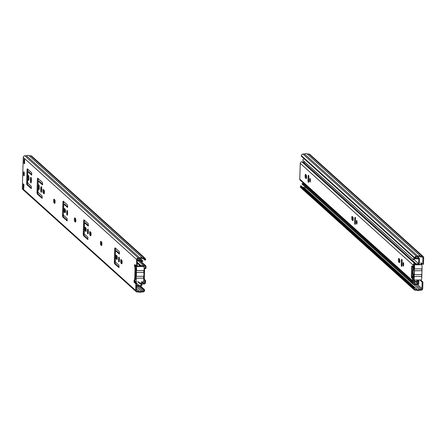 <?xml version="1.0" encoding="UTF-8"?>
<svg xmlns="http://www.w3.org/2000/svg" width="446" height="446" viewBox="0 0 446 446"><rect width="100%" height="100%" fill="white"/><g stroke="black" fill="none" stroke-linecap="round" stroke-linejoin="round"><path stroke-width="0.67" d="M414.005 274.664L413.715 274.953A2.821 0.574 -90.4 0 0 413.871 274.898A2.821 0.574 -90.4 0 0 414.306 272.261A2.821 0.574 -90.4 0 0 413.888 269.445L413.866 266.357M413.448 279.82A8.056 1.639 -90.4 0 0 413.793 279.999L421.286 279.954A8.056 1.639 -90.4 0 0 421.286 279.954A8.056 1.639 -90.4 0 0 421.292 279.949A2.414 0.491 -90.4 0 0 421.699 276.403A1.611 0.329 89.6 0 1 421.743 274.519L414.25 274.569A3.462 0.702 -90.4 0 0 414.373 270.755L421.866 270.711A1.611 0.329 89.6 0 1 421.938 268.849A2.414 0.491 -90.4 0 0 421.765 264.779A8.056 1.639 -90.4 0 0 421.169 264.238A8.056 1.639 -90.4 0 0 421.163 264.238L421.169 264.238M421.938 268.849L414.445 268.899A1.611 0.329 -90.4 0 0 414.373 270.755M414.445 268.899A2.414 0.491 -90.4 0 0 414.273 264.829A8.056 1.639 -90.4 0 0 414.117 264.573M413.202 266.864A2.414 0.491 -90.4 0 0 413.264 267.834A1.611 0.329 -90.4 0 1 413.219 269.713A3.462 0.702 -90.4 0 0 413.096 273.526A1.611 0.329 -90.4 0 1 413.024 275.383A2.414 0.491 -90.4 0 0 412.94 278.393M421.292 279.949L413.799 279.999A8.056 1.639 -90.4 0 0 413.799 279.999A2.414 0.491 -90.4 0 0 414.206 276.453L421.699 276.403M414.25 274.569A1.611 0.329 -90.4 0 0 414.206 276.453M413.715 274.953L413.62 277.942L413.581 274.836L414.111 274.312M413.916 269.495L413.754 269.328A2.821 0.574 -90.4 0 0 413.169 271.631A2.821 0.574 -90.4 0 0 413.581 274.836M413.754 269.328L413.843 266.557M421.743 274.519A3.462 0.702 -90.4 0 0 421.866 270.711M421.119 279.954L421.253 280.562L422.936 282.084L422.145 282.084L420.461 280.567L420.327 279.96M414.529 288.768L415.293 289.454A0.803 0.775 -48 0 1 414.529 288.668L414.546 288.071L301.195 185.932L300.409 185.937L300.387 186.534A1.611 1.55 132 0 0 300.888 187.716L414.239 289.861A1.611 1.55 -48 0 0 415.265 290.246L416.843 290.24A2.531 2.436 132 0 0 419.524 290.223L421.102 290.212A1.611 1.55 -48 0 0 422.73 288.618L422.936 282.084M420.812 264.238L420.991 262.733L422.708 264.261L423.494 264.255L423.7 257.721A1.611 1.55 -48 0 0 422.172 256.149L420.595 256.16A2.531 2.436 132 0 0 417.913 256.177L416.335 256.182L302.985 154.043A1.611 1.55 132 0 0 301.362 155.637L301.34 156.228L414.691 258.373L414.708 257.777A1.611 1.55 -48 0 1 416.335 256.182M421.626 263.291L421.609 264.528M422.708 264.261L422.914 257.727L422.039 256.941M417.272 284.414L421.938 288.623L422.145 282.084M421.938 288.623A0.803 0.775 -48 0 1 421.124 289.421L415.666 284.498M415.293 289.454L417.127 289.443A1.723 1.661 132 0 0 419.296 289.432L421.124 289.421M414.546 288.071L413.754 288.077L413.737 288.673L300.387 186.534M414.239 289.861A1.611 1.55 -48 0 1 413.737 288.673M300.409 185.937L413.754 288.077M423.204 256.534L309.853 154.394A1.611 1.55 132 0 0 308.822 154.004L307.244 154.015L420.595 256.16M307.244 154.015A2.531 2.436 132 0 0 304.562 154.032L417.913 256.177M304.562 154.032L302.985 154.043M417.127 289.443L303.776 187.303A1.723 1.661 132 0 0 305.739 187.437M302.723 187.309L303.776 187.303M413.855 284.526L419.296 289.432M414.691 258.373L415.477 258.368L415.499 257.771A0.803 0.775 -48 0 1 416.313 256.974L418.147 256.963A1.723 1.661 132 0 1 420.316 256.952L422.15 256.941A0.803 0.775 -48 0 1 422.914 257.727M301.948 183.758L412.221 283.132A2.938 2.832 132 0 0 412.84 283.951L302.572 184.583A2.938 2.832 -48 0 1 301.948 183.758L302.656 183.384L412.929 282.758A2.135 2.057 132 0 0 415.337 283.779L417.958 283.751L416.018 282M417.958 283.751L418.013 282.006M418.036 281.248L418.075 279.971M418.582 263.809L418.738 258.831L416.118 258.836A2.135 2.057 132 0 0 413.648 259.89L302.689 160.153A2.938 2.832 -48 0 1 304.2 158.809M305.421 177.943A1.812 0.368 89.6 0 1 305.109 175.997A1.812 0.368 89.6 0 1 305.465 174.347A1.812 0.368 89.6 0 1 305.532 174.38L306.263 175.033A1.812 0.368 89.6 0 1 306.575 176.984A1.812 0.368 89.6 0 1 306.218 178.629A1.812 0.368 89.6 0 1 306.151 178.601L305.421 177.943L306.207 177.937A1.812 0.368 -90.4 0 1 305.911 176.649A1.812 0.368 -90.4 0 1 306.012 174.81L305.945 177.012M306.017 177.458A0.964 0.931 132 0 0 306.24 177.776L306.491 177.999M304.902 184.449A2.135 2.057 -48 0 1 303.748 184.371M412.84 283.951A2.938 2.832 132 0 0 415.533 284.537A4.025 3.875 -48 0 1 417.718 284.509A0.803 0.775 132 0 0 418.744 283.745L418.866 279.965M419.352 264.249A1.611 1.55 132 0 0 419.363 264.088L419.53 258.825A0.803 0.775 132 0 0 418.549 258.072A4.025 3.875 -48 0 1 416.363 258.072A2.938 2.832 132 0 0 415.494 257.961M414.473 258.178A2.938 2.832 132 0 0 412.963 259.522M412.221 283.132L412.929 282.758M412.662 279.675L413.453 279.67L413.314 278.733L412.528 278.733L412.628 280.785A1.611 1.55 132 0 0 414.156 282.357A4.025 3.875 132 0 0 415.388 282.156A4.025 3.875 -48 0 1 417.947 282.173L418.237 281.426A4.834 4.655 -48 0 0 415.165 281.404A3.222 3.1 132 0 1 414.178 281.565L413.42 280.88M412.528 278.733L411.474 277.786L412.26 277.78L413.314 278.733M412.26 277.78L412.126 276.843L411.335 276.849L411.474 277.786M411.335 276.849L411.658 266.552L412.455 266.452M413.927 259.494L418.526 263.636A4.025 3.875 -48 0 1 415.967 263.692A4.025 3.875 132 0 0 414.747 263.502A1.611 1.55 132 0 0 413.119 265.097L412.929 266.864L411.814 265.894L411.658 266.552M413.124 281.972L300.264 180.268A1.611 1.55 -48 0 1 299.762 179.08L300.258 163.392A1.611 1.55 -48 0 1 301.886 161.798A4.025 3.875 -48 0 1 303.102 161.987A4.025 3.875 132 0 0 304.886 162.132M402.008 264.985A1.812 0.368 89.6 0 1 401.656 266.468A1.812 0.368 89.6 0 1 401.283 264.327L401.394 260.759A1.812 0.368 89.6 0 1 401.746 259.277A1.812 0.368 89.6 0 1 402.119 261.417L402.008 264.985M403.686 264.662A1.812 0.368 89.6 0 1 403.335 266.145A1.812 0.368 89.6 0 1 402.95 264.333A1.812 0.368 89.6 0 1 403.307 262.521A1.812 0.368 89.6 0 1 403.686 264.662M399.532 259.081A1.812 0.368 89.6 0 1 399.845 261.027A1.812 0.368 89.6 0 1 399.488 262.677A1.812 0.368 89.6 0 1 399.421 262.649L398.691 261.992A1.812 0.368 89.6 0 1 398.378 260.046A1.812 0.368 89.6 0 1 398.735 258.396A1.812 0.368 89.6 0 1 398.802 258.429L399.532 259.081M355.373 222.961A1.812 0.368 89.6 0 1 355.022 224.444A1.812 0.368 89.6 0 1 354.648 222.303L354.76 218.735A1.812 0.368 89.6 0 1 355.111 217.252A1.812 0.368 89.6 0 1 355.484 219.393L355.373 222.961M357.051 222.638A1.812 0.368 89.6 0 1 356.7 224.121A1.812 0.368 89.6 0 1 356.315 222.309A1.812 0.368 89.6 0 1 356.672 220.497A1.812 0.368 89.6 0 1 357.051 222.638M352.897 217.057A1.812 0.368 89.6 0 1 353.21 219.003A1.812 0.368 89.6 0 1 352.853 220.653A1.812 0.368 89.6 0 1 352.786 220.625L352.056 219.967A1.812 0.368 89.6 0 1 351.743 218.022A1.812 0.368 89.6 0 1 352.1 216.371A1.812 0.368 89.6 0 1 352.167 216.405L352.897 217.057M310.416 180.613A1.812 0.368 89.6 0 1 310.059 182.096A1.812 0.368 89.6 0 1 309.68 180.284A1.812 0.368 89.6 0 1 310.037 178.472A1.812 0.368 89.6 0 1 310.416 180.613M308.738 180.937A1.812 0.368 89.6 0 1 308.387 182.42A1.812 0.368 89.6 0 1 308.013 180.279L308.125 176.711A1.812 0.368 89.6 0 1 308.476 175.228A1.812 0.368 89.6 0 1 308.849 177.369L308.738 180.937M412.45 266.546L412.126 276.843M412.957 266.853L413.715 266.864L413.877 266.201L413.085 266.206M413.453 279.67L413.414 280.779A0.803 0.775 132 0 0 414.178 281.565M418.526 263.636L418.772 264.383A4.834 4.655 -48 0 1 415.7 264.445A3.222 3.1 132 0 0 414.724 264.294A0.803 0.775 132 0 0 413.91 265.091L413.877 266.201M352.647 216.834A1.812 0.368 -90.4 0 0 352.546 218.674A1.812 0.368 -90.4 0 0 352.842 219.962L353.093 220.19M399.281 258.858A1.812 0.368 -90.4 0 0 399.181 260.698A1.812 0.368 -90.4 0 0 399.477 261.986L399.728 262.215M412.154 275.946L412.879 276.604M416.631 279.982L418.237 281.426M135.355 266.596A2.414 0.491 89.6 0 1 135.662 266.033A8.056 1.639 89.6 0 1 136.264 266.574A2.414 0.491 89.6 0 1 136.437 270.644A1.611 0.329 -90.4 0 0 136.364 272.5L143.857 272.456A3.462 0.702 89.6 0 1 143.735 276.269L136.242 276.314A1.611 0.329 -90.4 0 0 136.197 278.198A2.414 0.491 89.6 0 1 135.79 281.744A8.056 1.639 89.6 0 1 135.785 281.744A8.056 1.639 89.6 0 1 135.188 281.203A2.414 0.491 89.6 0 1 134.926 280.127M136.197 278.198L143.69 278.148A1.611 0.329 89.6 0 1 143.735 276.269M143.69 278.148A2.414 0.491 89.6 0 1 143.278 281.699A8.056 1.639 89.6 0 1 143.272 281.699A8.056 1.639 89.6 0 1 143.266 281.699L143.272 281.699M143.512 266.167A8.056 1.639 89.6 0 1 143.757 266.524A2.414 0.491 89.6 0 1 143.93 270.599L136.437 270.644M143.857 272.456A1.611 0.329 89.6 0 1 143.93 270.599M135.829 268.52L135.495 279.14M136.364 272.5A3.462 0.702 89.6 0 1 136.242 276.314M101.576 242A1.812 0.368 89.6 0 1 101.889 243.945A1.812 0.368 89.6 0 1 101.532 245.595A1.812 0.368 89.6 0 1 101.465 245.568L100.74 244.91A1.812 0.368 89.6 0 1 100.428 242.964A1.812 0.368 89.6 0 1 100.785 241.314A1.812 0.368 89.6 0 1 100.852 241.342L101.576 242M101.326 241.777A1.812 0.368 -90.4 0 0 101.231 243.616A1.812 0.368 -90.4 0 0 101.526 244.904L101.777 245.127M90.728 232.227A1.812 0.368 89.6 0 1 91.04 234.172A1.812 0.368 89.6 0 1 90.683 235.817A1.812 0.368 89.6 0 1 90.616 235.789L89.891 235.131A1.812 0.368 89.6 0 1 89.579 233.186A1.812 0.368 89.6 0 1 89.936 231.535A1.812 0.368 89.6 0 1 90.003 231.569L90.728 232.227M90.477 231.998A1.812 0.368 -90.4 0 0 90.382 233.838A1.812 0.368 -90.4 0 0 90.677 235.126L90.928 235.354M75.508 218.507A1.812 0.368 89.6 0 1 75.82 220.452A1.812 0.368 89.6 0 1 75.463 222.102A1.812 0.368 89.6 0 1 75.396 222.075L74.666 221.417A1.812 0.368 89.6 0 1 74.354 219.471A1.812 0.368 89.6 0 1 74.711 217.821A1.812 0.368 89.6 0 1 74.777 217.849L75.508 218.507M75.257 218.284A1.812 0.368 -90.4 0 0 75.162 220.123A1.812 0.368 -90.4 0 0 75.458 221.411L75.709 221.634M54.78 199.83A1.812 0.368 89.6 0 1 55.092 201.776A1.812 0.368 89.6 0 1 54.735 203.426A1.812 0.368 89.6 0 1 54.668 203.393L53.944 202.74A1.812 0.368 89.6 0 1 53.632 200.795A1.812 0.368 89.6 0 1 53.988 199.145A1.812 0.368 89.6 0 1 54.055 199.172L54.78 199.83M54.529 199.602A1.812 0.368 -90.4 0 0 54.434 201.441A1.812 0.368 -90.4 0 0 54.73 202.735L54.981 202.958M135.339 265.091L135.946 268.994L135.01 268.403L134.519 265.916L134.703 264.528L136.415 266.061L137.206 266.056L137.407 259.522A0.803 0.775 -48 0 1 138.221 258.725L140.055 258.713A1.723 1.661 132 0 1 142.224 258.697L144.058 258.686A0.803 0.775 -48 0 1 144.822 259.472L143.952 258.686M136.643 283.879L135.857 283.885L134.174 282.368L134.056 280.701L134.67 279.207L135.634 278.895L134.948 280.082L134.82 281.426L134.96 282.363L136.643 283.879L136.437 290.413A0.803 0.775 -48 0 0 137.201 291.205L139.035 291.188L136.487 288.891M30.735 155.754L144.086 257.894A1.611 1.55 -48 0 1 145.112 258.284L31.761 156.139A1.611 1.55 132 0 0 30.735 155.754L29.157 155.76A2.531 2.436 132 0 0 26.476 155.777L24.898 155.788A1.611 1.55 132 0 0 23.27 157.382L136.621 259.527L136.415 266.061M23.27 157.382L22.3 188.279A1.611 1.55 132 0 0 22.796 189.466L136.147 291.606A1.611 1.55 -48 0 1 135.651 290.418L22.3 188.279M135.857 283.885L135.651 290.418M115.09 247.865L119.383 251.728L119.35 254.125L115.665 250.825L115.475 251.472L115.313 261.913L118.959 265.197L118.926 267.594L114.594 263.709A1.611 0.329 89.6 0 1 114.321 261.83L114.717 249.152A1.611 0.329 89.6 0 1 115.029 247.837A1.611 0.329 89.6 0 1 115.09 247.865M116.122 258.769A1.812 0.368 89.6 0 1 115.809 256.824A1.812 0.368 89.6 0 1 116.166 255.173A1.812 0.368 89.6 0 1 116.233 255.207L116.964 255.865A1.812 0.368 89.6 0 1 117.276 257.81A1.812 0.368 89.6 0 1 116.919 259.455A1.812 0.368 89.6 0 1 116.852 259.427L116.122 258.769L117.159 258.992M118.485 259.07A2.414 0.491 89.6 0 1 118.954 257.091A2.414 0.491 89.6 0 1 119.461 259.5A2.414 0.491 89.6 0 1 118.987 261.919A2.414 0.491 89.6 0 1 118.485 259.07M120.977 263.146A1.812 0.368 89.6 0 1 120.665 261.2A1.812 0.368 89.6 0 1 121.022 259.555A1.812 0.368 89.6 0 1 121.089 259.583L121.819 260.241A1.812 0.368 89.6 0 1 122.132 262.187A1.812 0.368 89.6 0 1 121.775 263.837A1.812 0.368 89.6 0 1 121.708 263.803L120.977 263.146L122.02 263.369M84.227 233.899L87.868 237.183L87.84 239.574L83.502 235.689A1.611 0.329 89.6 0 1 83.229 233.815L83.625 221.138A1.611 0.329 89.6 0 1 83.943 219.822A1.611 0.329 89.6 0 1 83.999 219.845L88.291 223.714L88.263 226.111L84.545 222.794L84.227 233.899M87.394 231.05A2.414 0.491 89.6 0 1 87.868 229.071A2.414 0.491 89.6 0 1 88.369 231.485A2.414 0.491 89.6 0 1 87.895 233.905A2.414 0.491 89.6 0 1 87.394 231.05M85.03 230.755A1.812 0.368 89.6 0 1 84.718 228.809A1.812 0.368 89.6 0 1 85.075 227.159A1.812 0.368 89.6 0 1 85.141 227.192L85.872 227.845A1.812 0.368 89.6 0 1 86.184 229.79A1.812 0.368 89.6 0 1 85.827 231.441A1.812 0.368 89.6 0 1 85.76 231.413L85.03 230.755L86.072 230.978M63.271 201.168L67.563 205.037L67.536 207.435L63.817 204.117L63.36 214.281L63.499 215.217L67.14 218.501L67.112 220.898L62.774 217.012A1.611 0.329 89.6 0 1 62.501 215.139L62.897 202.462A1.611 0.329 89.6 0 1 63.215 201.14A1.611 0.329 89.6 0 1 63.271 201.168M66.666 212.374A2.414 0.491 89.6 0 1 67.14 210.395A2.414 0.491 89.6 0 1 67.647 212.809A2.414 0.491 89.6 0 1 67.168 215.228A2.414 0.491 89.6 0 1 66.666 212.374M64.302 212.079A1.812 0.368 89.6 0 1 63.99 210.133A1.812 0.368 89.6 0 1 64.347 208.483A1.812 0.368 89.6 0 1 64.419 208.511L65.144 209.168A1.812 0.368 89.6 0 1 65.456 211.114A1.812 0.368 89.6 0 1 65.099 212.764A1.812 0.368 89.6 0 1 65.032 212.736L64.302 212.079L65.345 212.296M37.771 178.188L42.548 182.492L42.515 184.889L38.345 181.148L38.155 181.795L37.994 192.237L42.125 195.961L42.091 198.353L37.274 194.032A1.611 0.329 89.6 0 1 36.996 192.154L37.397 179.482A1.611 0.329 89.6 0 1 37.709 178.16A1.611 0.329 89.6 0 1 37.771 178.188M40.681 188.953A2.821 0.574 89.6 0 1 41.227 186.645A2.821 0.574 89.6 0 1 41.818 189.461A2.821 0.574 89.6 0 1 41.261 192.282A2.821 0.574 89.6 0 1 40.681 188.953M43.256 193.107A1.812 0.368 89.6 0 1 42.944 191.161A1.812 0.368 89.6 0 1 43.301 189.511A1.812 0.368 89.6 0 1 43.368 189.544L44.093 190.202A1.812 0.368 89.6 0 1 44.405 192.148A1.812 0.368 89.6 0 1 44.048 193.793A1.812 0.368 89.6 0 1 43.981 193.765L43.256 193.107L44.293 193.33M27.97 177.502A2.414 0.491 89.6 0 1 28.438 175.523A2.414 0.491 89.6 0 1 28.945 177.937A2.414 0.491 89.6 0 1 28.466 180.357A2.414 0.491 89.6 0 1 27.97 177.502M23.917 184.443L23.789 188.563L23.142 187.978L23.27 183.858L23.917 184.443M23.515 173.488A2.013 0.407 89.6 0 1 23.906 171.838A2.013 0.407 89.6 0 1 24.329 173.851A2.013 0.407 89.6 0 1 23.933 175.863A2.013 0.407 89.6 0 1 23.515 173.488M24.697 159.724L24.569 163.844L23.917 163.264L24.051 159.144L24.697 159.724M38.328 186.841A2.414 0.491 89.6 0 1 38.802 184.861A2.414 0.491 89.6 0 1 39.309 187.275A2.414 0.491 89.6 0 1 38.83 189.695A2.414 0.491 89.6 0 1 38.328 186.841M30.317 179.615A2.821 0.574 89.6 0 1 30.863 177.307A2.821 0.574 89.6 0 1 31.454 180.123A2.821 0.574 89.6 0 1 30.902 182.944A2.821 0.574 89.6 0 1 30.317 179.615M27.407 168.85L31.699 172.714L31.666 175.111L27.981 171.81L27.791 172.457L27.63 182.899L31.276 186.183L31.242 188.58L26.911 184.694A1.611 0.329 89.6 0 1 26.632 182.815L27.033 170.143A1.611 0.329 89.6 0 1 27.345 168.822A1.611 0.329 89.6 0 1 27.407 168.85M27.903 169.296A1.611 0.329 -90.4 0 0 27.819 170.138L27.423 182.81A1.611 0.329 -90.4 0 0 27.697 184.689L31.443 188.061M28.706 171.805L31.867 174.598M31.265 178.077A2.821 0.574 -90.4 0 0 31.103 179.61A2.821 0.574 -90.4 0 0 31.287 182.169M39.203 185.831A2.414 0.491 -90.4 0 0 39.12 186.835A2.414 0.491 -90.4 0 0 39.22 188.714M24.313 173.31A2.013 0.407 -90.4 0 0 24.301 173.483A2.013 0.407 -90.4 0 0 24.318 174.392M28.839 176.493A2.414 0.491 -90.4 0 0 28.756 177.497A2.414 0.491 -90.4 0 0 28.856 179.376M43.842 189.974A1.812 0.368 -90.4 0 0 43.747 191.813A1.812 0.368 -90.4 0 0 44.042 193.101M41.629 187.415A2.821 0.574 -90.4 0 0 41.467 188.948A2.821 0.574 -90.4 0 0 41.651 191.507M38.267 178.634A1.611 0.329 -90.4 0 0 38.183 179.476L37.787 192.148A1.611 0.329 -90.4 0 0 38.061 194.027L42.292 197.84M39.07 181.143L42.716 184.371M64.893 208.945A1.812 0.368 -90.4 0 0 64.798 210.785A1.812 0.368 -90.4 0 0 65.094 212.073M67.541 211.371A2.414 0.491 -90.4 0 0 67.457 212.368A2.414 0.491 -90.4 0 0 67.558 214.253M63.772 201.62A1.611 0.329 -90.4 0 0 63.689 202.456L63.287 215.134A1.611 0.329 -90.4 0 0 63.566 217.007L67.307 220.385M64.575 204.123L67.731 206.916M85.621 227.622A1.812 0.368 -90.4 0 0 85.526 229.461A1.812 0.368 -90.4 0 0 85.822 230.749M88.263 230.047A2.414 0.491 -90.4 0 0 88.185 231.045A2.414 0.491 -90.4 0 0 88.286 232.929M85.303 222.805L88.459 225.592M84.5 220.296A1.611 0.329 -90.4 0 0 84.417 221.132L84.015 233.81A1.611 0.329 -90.4 0 0 84.288 235.683L88.035 239.062M121.568 260.012A1.812 0.368 -90.4 0 0 121.474 261.852A1.812 0.368 -90.4 0 0 121.769 263.146M119.355 258.061A2.414 0.491 -90.4 0 0 119.272 259.065A2.414 0.491 -90.4 0 0 119.372 260.943M116.713 255.636A1.812 0.368 -90.4 0 0 116.612 257.476A1.812 0.368 -90.4 0 0 116.908 258.764M115.586 248.31A1.611 0.329 -90.4 0 0 115.503 249.152L115.107 261.824A1.611 0.329 -90.4 0 0 115.38 263.703L119.127 267.076M116.395 250.819L119.55 253.607M143.278 258.691L144.805 260.068L144.822 259.472M144.805 260.068L145.591 260.063L145.613 259.466A1.611 1.55 -48 0 0 145.112 258.284M144.086 257.894L142.508 257.905A2.531 2.436 132 0 0 139.827 257.922L138.249 257.933L24.898 155.788M136.621 259.527A1.611 1.55 -48 0 1 138.249 257.933M23.142 187.978L23.811 187.972M23.917 163.264L24.586 163.258M29.157 155.76L142.508 257.905M26.476 155.777L139.827 257.922M140.663 286.17L144.66 289.772L144.638 290.363A1.611 1.55 -48 0 1 143.015 291.957L141.438 291.968A2.531 2.436 132 0 1 138.756 291.985L137.178 291.996A1.611 1.55 -48 0 1 136.147 291.606M139.431 286.382L143.852 290.368A0.803 0.775 -48 0 1 143.038 291.166L137.446 286.126M143.852 290.368L143.868 289.772L144.66 289.772M140.061 286.343L143.868 289.772M136.548 286.979L141.204 291.177L143.038 291.166M139.035 291.188A1.723 1.661 132 0 0 141.204 291.177M136.398 285.518L139.018 285.512A2.135 2.057 132 0 0 141.488 284.459L140.719 283.762M136.515 281.738L136.454 283.712M137.418 259.834A0.803 0.775 132 0 0 137.401 259.828L137.418 259.834A4.025 3.875 -48 0 0 139.604 259.812A2.938 2.832 132 0 1 142.921 261.217L142.207 261.59A2.135 2.057 132 0 0 139.804 260.57L137.184 260.598M142.207 261.59L141.12 260.609M135.729 281.738L135.69 283.02M136.565 286.282A0.803 0.775 132 0 0 136.588 286.276A4.025 3.875 -48 0 1 138.773 286.276A2.938 2.832 132 0 0 142.179 284.827L140.953 283.723M142.179 284.827L141.488 284.459M145.123 268.537L145.881 268.542L146.076 266.775A1.611 1.55 132 0 0 144.549 265.203A4.025 3.875 132 0 0 143.317 265.403A4.025 3.875 -48 0 1 140.758 265.381L140.468 266.128A4.834 4.655 -48 0 0 143.534 266.156A3.222 3.1 132 0 1 144.521 265.994A0.803 0.775 132 0 1 145.285 266.78L145.095 268.548L144.013 267.589M144.069 268.23L144.615 268.135M144.615 268.23L144.287 278.527L143.724 278.533M143.757 279.469L144.426 279.464L144.287 278.527M144.426 279.464L145.48 280.411L144.688 280.417L144.827 281.354L145.613 281.354L145.48 280.411M137.747 281.733L140.172 283.918A4.025 3.875 -48 0 1 142.737 283.868A4.025 3.875 132 0 0 143.952 284.052A1.611 1.55 132 0 0 145.58 282.463L145.613 281.354M140.172 283.918L139.927 283.177A4.834 4.655 -48 0 1 143.004 283.11A3.222 3.1 132 0 0 143.98 283.26A0.803 0.775 132 0 0 144.794 282.463L144.827 281.354M144.688 280.417L143.751 279.575M138.321 281.727L139.927 283.177M137.29 263.268L140.468 266.128M137.323 262.287L140.758 265.381M421.765 264.779L414.273 264.829M421.754 277.172L421.866 273.632M421.927 271.765L422.039 268.224M421.598 264.116L420.812 264.116M421.626 263.385L420.834 263.391M421.253 280.562L420.461 280.567M308.822 154.004L422.172 256.149M301.362 155.637L414.708 257.777M413.682 282.285L415.337 283.779M413.108 273.632L412.249 272.857M399.811 261.651L399.22 261.122M353.176 219.627L352.585 219.097M306.541 177.603L305.95 177.073M418.549 258.072L417.328 256.968M415.605 257.392L416.363 258.072M413.119 265.097L300.258 163.392M299.762 179.08L412.628 280.785M401.394 260.759L402.119 260.759M401.283 264.327L402.03 264.322M398.691 261.992L399.477 261.986M354.76 218.735L355.484 218.735M354.648 222.303L355.395 222.298M352.056 219.967L352.842 219.962M308.125 176.711L308.849 176.711M308.013 180.279L308.76 180.273M413.448 279.854L415.165 281.404M301.886 161.798L414.747 263.502M303.102 161.987L415.967 263.692M137.206 266.022L140.323 266L137.206 266.022M136.264 266.574L143.757 266.524M100.74 244.91L101.526 244.904M89.891 235.131L90.677 235.126M74.666 221.417L75.458 221.411M53.944 202.74L54.73 202.735M135.634 278.895L135.946 268.994M135.01 268.403L134.67 279.207M134.581 266.68L135.372 266.675M134.056 280.701L134.843 280.696M134.162 280.088L134.948 280.082M134.034 281.426L134.82 281.426M134.174 282.368L134.96 282.363M134.541 265.192L135.333 265.186M134.519 265.916L135.311 265.911M115.665 250.825L116.451 250.819M114.717 249.152L115.503 249.152M114.321 261.83L115.107 261.824M114.594 263.709L115.38 263.703M83.625 221.138L84.417 221.132M83.229 233.815L84.015 233.81M83.502 235.689L84.288 235.683M84.573 222.805L85.364 222.799M63.845 204.129L64.637 204.123M62.897 202.462L63.689 202.456M62.501 215.139L63.287 215.134M62.774 217.012L63.566 217.007M38.345 181.148L39.131 181.143M37.274 194.032L38.061 194.027M36.996 192.154L37.787 192.148M37.397 179.482L38.183 179.476M27.981 171.81L28.767 171.805M27.033 170.143L27.819 170.138M26.632 182.815L27.423 182.81M26.911 184.694L27.697 184.689M136.443 290.519L137.201 291.205M139.018 285.512L136.47 283.216M139.604 259.812L138.394 258.719M146.037 267.884L145.251 267.89M144.415 265.994L145.285 266.78M144.794 282.463L143.534 281.331M142.252 281.705L143.98 283.26M141.449 281.71L143.004 283.11M144.549 265.203L139.498 260.654M138.165 260.765L143.317 265.403M422.067 267.935L421.933 272.144M421.894 273.281L421.771 277.34M352.686 219.627L353.126 220.023M399.321 261.651L399.761 262.047M412.238 273.286L413.13 274.095M417.874 256.968L419.279 258.234M412.929 266.864L413.715 266.864M115.631 250.808L116.423 250.803M84.545 222.794L85.331 222.788M63.817 204.117L64.603 204.112M38.311 181.132L39.103 181.132M27.947 171.794L28.739 171.788M135.612 266.045L135.316 265.777M142.296 260.397L140.261 258.563M145.095 268.548L145.881 268.542M139.96 260.531L145.574 265.587"/></g></svg>
